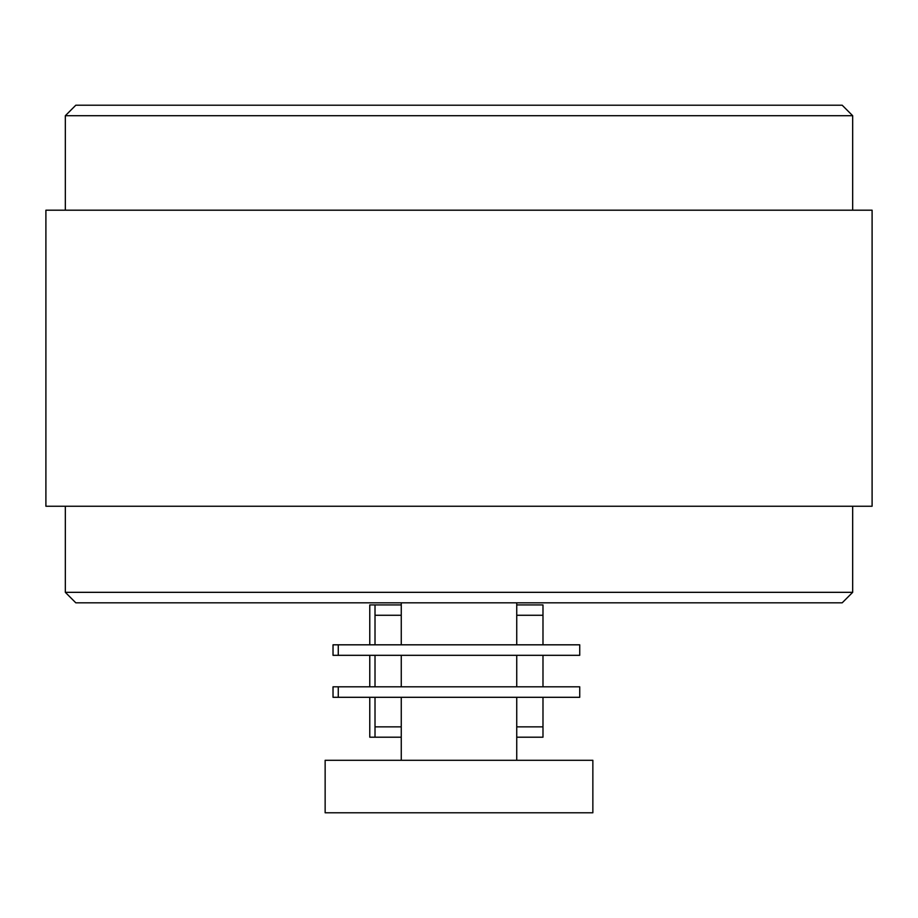 <?xml version="1.0" encoding="UTF-8"?>
<svg xmlns="http://www.w3.org/2000/svg" width="918" height="918" viewBox="0 0 918 918"><rect width="100%" height="100%" fill="white"/><g stroke="black" fill="none" stroke-linecap="round" stroke-linejoin="round"><path stroke-width="1.38" d="M842.185 602.828L75.815 602.828L65.327 592.328L852.673 592.328L842.185 602.828M65.327 115.714L75.815 105.214L842.185 105.214L852.673 115.714L65.327 115.714L65.327 210.199M592.856 812.786L325.144 812.786L325.144 760.299L592.856 760.299L592.856 812.786M852.673 115.714L852.673 210.199M45.9 506.243L872.1 506.243L872.1 210.199L45.9 210.199L45.9 506.243M516.742 760.299L516.742 697.301M516.742 686.813L516.742 655.314M516.742 644.815L516.742 602.828M401.258 760.299L401.258 697.301M401.258 686.813L401.258 655.314M401.258 644.815L401.258 602.828M65.327 506.243L65.327 592.328M852.673 506.243L852.673 592.328M338.272 655.314L579.728 655.314L579.728 644.815L333.027 644.815L333.027 655.314L338.272 655.314L338.272 644.815M542.986 655.314L542.986 686.813M401.258 604.928L369.77 604.928L369.77 644.815M375.014 644.815L375.014 604.928M401.258 737.2L375.014 737.2L375.014 697.301M375.014 655.314L375.014 686.813M542.986 644.815L542.986 604.928L516.742 604.928M542.986 697.301L542.986 737.2L516.742 737.2M338.272 686.813L579.728 686.813L579.728 697.301L333.027 697.301L333.027 686.813L338.272 686.813L338.272 697.301M375.014 737.2L369.77 737.2L369.77 697.301M369.77 686.813L369.77 655.314M401.258 615.267L375.014 615.267M542.986 615.267L516.742 615.267M542.986 726.861L516.742 726.861M401.258 726.861L375.014 726.861"/></g></svg>
